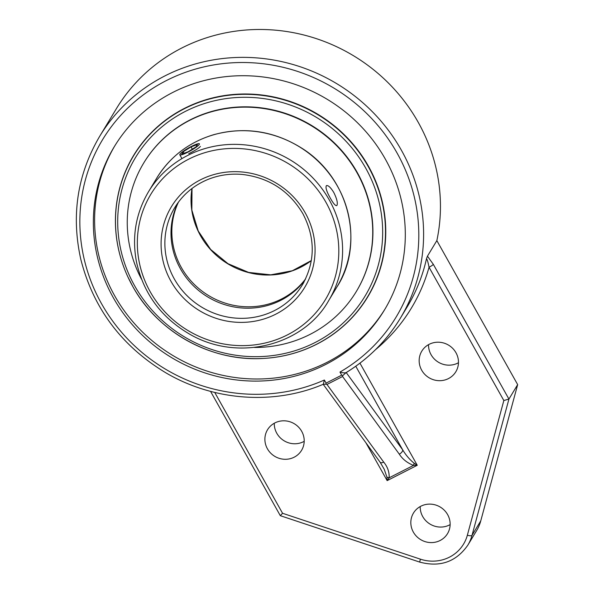 <?xml version="1.0" encoding="UTF-8"?>
<svg xmlns="http://www.w3.org/2000/svg" width="594" height="594" viewBox="0 0 594 594"><rect width="100%" height="100%" fill="white"/><g stroke="black" fill="none" stroke-linecap="round" stroke-linejoin="round"><path stroke-width="0.89" d="M113.313 297.705A157.833 150.779 31.1 0 1 114.226 146.792A157.833 150.779 31.1 0 1 250.252 75.876A157.833 150.779 31.1 0 1 385.335 159.11A157.833 150.779 31.1 0 1 384.422 310.023A157.833 150.779 31.1 0 1 248.396 380.94A157.833 150.779 31.1 0 1 113.313 297.705M114.865 145.745A157.833 150.779 -148.9 0 0 114.583 295.612A157.833 150.779 -148.9 0 0 249.035 378.809A157.833 150.779 -148.9 0 0 385.053 308.977M267.085 358.189A136.776 130.658 -148.9 0 0 379.031 190.191A136.776 130.658 -148.9 0 0 184.422 108.398A136.776 130.658 -148.9 0 0 126.18 273.062A140.897 140.897 0 0 0 127.777 276.678M342.567 376.507L342.864 375.49L341.706 375.156L326.106 383.1L325.794 384.192L326.967 384.452L342.567 376.507L399.309 454.172A4.21 2.183 -36.2 0 0 402.717 449.903L346.213 372.564M323.299 384.199L324.376 380.019A171.495 163.825 31.1 0 1 79.923 216.78A171.495 163.825 31.1 0 1 333.249 87.712A171.495 163.825 31.1 0 1 339.976 372.067C342.976 372.928 345.04 373.091 346.154 372.557L342.864 375.49M325.794 384.192L323.195 384.296M323.218 384.34L380.093 462.184A4.21 2.183 -36.2 0 0 383.709 462.117L326.967 384.452M380.093 462.184L384.244 469.297L386.917 477.093A4.21 2.331 14.7 0 0 389.159 477.799C389.419 472.082 387.6 466.854 383.709 462.117M386.917 477.093L387.147 480.62L389.159 477.799L413.513 465.392A4.21 0.884 -77.5 0 0 414.144 463.216C409.734 459.674 405.925 455.234 402.717 449.903L355.769 366.246M399.309 454.172C402.576 459.221 407.313 462.964 413.513 465.392L417.255 465.28L414.144 463.216M433.323 264.345A4.21 0.639 150.7 0 1 429.046 267.255L503.838 400.527L508.932 399.079L433.323 264.345L427.45 256.163L426.499 258.702C427.227 259.4 428.074 262.251 429.046 267.255A179.915 171.866 -148.9 0 1 375.378 349.799M280.323 515.689L419.683 562.087L420.374 559.154L282.551 513.275L280.316 515.689L210.558 391.372M419.683 562.087C440.065 567.515 456.103 561.887 467.805 545.203L476.544 530.746A42.1 40.221 -148.9 0 0 480.754 520.886L517.664 384.622L508.932 399.079L472.022 535.35A4.21 1.203 -164.8 0 1 467.352 535.224A37.89 36.197 31.1 0 1 420.374 559.154M517.664 384.622L436.85 240.607L427.45 256.163M421.673 370.181A19.892 19.001 31.1 0 1 421.792 351.165A19.892 19.001 31.1 0 1 448.641 345.181A19.892 19.001 31.1 0 1 455.843 371.733A19.892 19.001 31.1 0 1 438.699 380.672A19.892 19.001 31.1 0 1 421.673 370.181M413.342 532.09A19.892 19.001 31.1 0 1 413.461 513.067A19.892 19.001 31.1 0 1 440.31 507.09A19.892 19.001 31.1 0 1 447.512 533.642A19.892 19.001 31.1 0 1 430.368 542.574A19.892 19.001 31.1 0 1 413.342 532.09M267.411 448.782A19.892 19.001 31.1 0 1 267.523 429.759A19.892 19.001 31.1 0 1 294.372 423.782A19.892 19.001 31.1 0 1 301.574 450.334A19.892 19.001 31.1 0 1 284.429 459.273A19.892 19.001 31.1 0 1 267.411 448.782M428.541 344.646A19.892 19.001 -148.9 0 0 431.051 354.655A19.892 19.001 -148.9 0 0 458.464 362.726M420.21 506.556A19.892 19.001 -148.9 0 0 422.72 516.565A19.892 19.001 -148.9 0 0 450.133 524.628M274.279 423.247A19.892 19.001 -148.9 0 0 276.789 433.256A19.892 19.001 -148.9 0 0 304.202 441.327M436.85 240.607A175.705 167.85 -148.9 0 0 328.586 43.176A175.705 167.85 -148.9 0 0 116.424 108.605L99.577 136.486C77.369 174.406 71.087 215.266 80.739 259.058C93.161 308.197 121.562 346.131 165.949 372.869C213.543 400.861 273.856 405.264 323.225 384.303M254.492 347.46A124.205 118.652 -148.9 0 0 310.083 334.37A124.205 118.652 -148.9 0 0 356.303 291.528L356.497 291.209A124.205 118.652 -148.9 0 0 337.496 146.05A124.205 118.652 -148.9 0 0 190.102 119.906A124.205 118.652 -148.9 0 0 143.874 162.756L143.681 163.075A124.205 118.652 -148.9 0 0 141.535 279.217M356.303 291.528A124.205 118.652 -148.9 0 0 337.303 146.369A124.205 118.652 -148.9 0 0 189.909 120.226A124.205 118.652 -148.9 0 0 143.681 163.075M187.89 152.168A11.241 1.7 150.7 0 1 179.804 154.819A11.241 1.7 150.7 0 1 191.327 146.473A11.241 1.7 150.7 0 1 199.406 143.815A11.241 1.7 150.7 0 1 187.89 152.168M196.013 146.889L188.142 151.745L181.734 154.173L183.197 151.745L191.068 146.896L197.475 144.468L196.013 146.889M191.068 146.896L192.337 149.161M183.197 151.745L184.058 153.289M178.022 202.68A74.592 71.258 -148.9 0 0 180.435 268.785A74.592 71.258 -148.9 0 0 305.271 279.551M336.998 205.309L336.672 205.628C335.313 205.806 333.204 203.334 330.361 198.203C326.566 191.461 325.267 187.258 326.47 185.595C328.259 185.202 330.702 187.504 333.798 192.508C336.828 198.656 337.889 202.918 336.998 205.309M200.43 146.414C198.715 148.262 194.817 150.683 188.736 153.675M127.769 276.656L132.766 286.464A136.613 130.502 -148.9 0 0 263.164 358.449A136.613 130.502 -148.9 0 0 263.172 358.449A136.613 130.502 -148.9 0 0 379.351 192.204A136.613 130.502 -148.9 0 0 184.4 108.709A136.613 130.502 -148.9 0 0 127.769 276.656A136.613 130.502 -148.9 0 0 127.777 276.67A136.613 130.502 -148.9 0 0 132.766 286.457C157.811 332.306 211.212 361.783 263.164 358.449A140.897 140.897 0 0 0 267.1 358.189M339.976 372.067L341.706 375.156M326.106 383.1L324.376 380.019M346.154 372.557A175.705 167.85 -148.9 0 0 400.356 318.198A175.705 167.85 -148.9 0 0 336.761 83.68A175.705 167.85 -148.9 0 0 99.577 136.486M365.882 442.73L387.147 480.62L417.255 465.28L359.949 363.164M282.551 513.275L214.738 392.434M467.805 545.203A42.1 40.221 -148.9 0 0 472.022 535.35L480.754 520.886M503.838 400.527L467.352 535.224M426.499 258.702A175.705 167.85 31.1 0 1 407.18 306.905L400.356 318.198C386.701 340.644 368.577 358.806 346.005 372.698M304.024 281.979A74.592 71.258 31.1 0 1 302.428 284.756A74.592 71.258 31.1 0 1 201.737 307.172A74.592 71.258 31.1 0 1 174.74 207.618C182.759 194.58 193.978 185.128 208.405 179.262C219.179 175.022 230.457 173.418 242.248 174.436C268.874 177.613 289.063 190.667 302.829 213.602C315.496 237.949 315.362 261.664 302.428 284.756M305.212 212.823A77.911 74.421 -148.9 0 0 171.866 205.962A77.911 74.421 -148.9 0 0 237.147 322.29A77.911 74.421 -148.9 0 0 305.212 212.823M325.92 202.264A101.945 97.386 31.1 0 1 287.392 334.905A101.945 97.386 31.1 0 1 150.23 291.78A101.945 97.386 31.1 0 1 188.758 159.14A101.945 97.386 31.1 0 1 325.92 202.264M156.749 178.089A105.257 100.549 31.1 0 1 247.46 130.799A105.257 100.549 31.1 0 1 337.541 186.308A105.257 100.549 31.1 0 1 336.932 286.947C363.936 245.686 351.158 180.635 303.683 149.384C275.445 131.111 245.441 126.218 213.677 134.697C189.048 142.166 170.07 156.63 156.749 178.089L148.493 191.758C135.692 213.536 131.72 237.058 136.561 262.333C143.83 294.401 162.125 318.681 191.439 335.179C241.186 362.667 304.715 343.718 328.675 300.616A105.257 100.549 -148.9 0 0 329.284 199.97A105.257 100.549 -148.9 0 0 239.204 144.468A105.257 100.549 -148.9 0 0 148.493 191.758M305.628 278.816A74.592 71.258 31.1 0 1 281.645 298.945A74.592 71.258 31.1 0 1 195.641 285.721A74.592 71.258 31.1 0 1 178.512 202.019M191.981 188.498A74.592 71.258 -148.9 0 0 222.542 260.313A74.592 71.258 -148.9 0 0 300.839 267.181A74.592 71.258 -148.9 0 0 311.33 260.603M134.66 285.84A134.058 128.066 31.1 0 1 185.328 111.412A134.058 128.066 31.1 0 1 365.711 168.124A134.058 128.066 31.1 0 1 315.043 342.552A134.058 128.066 31.1 0 1 134.66 285.84M181.927 158.613L179.804 154.819M328.675 300.616L336.932 286.947M192.011 188.476L191.84 210.076L198.248 231.036L210.67 249.473L227.999 263.699L248.648 272.423L270.753 274.844L292.3 270.767L311.338 260.573"/></g></svg>
